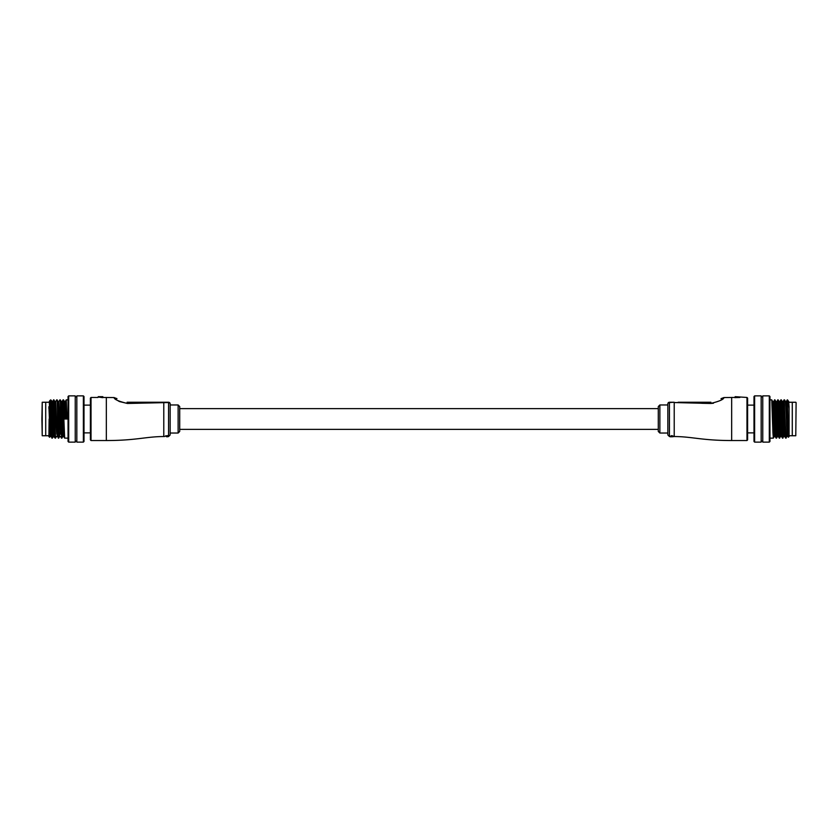 <?xml version="1.0" encoding="UTF-8"?>
<svg xmlns="http://www.w3.org/2000/svg" width="838" height="838" viewBox="0 0 838 838"><rect width="100%" height="100%" fill="white"/><g stroke="black" fill="none" stroke-linecap="round" stroke-linejoin="round"><path stroke-width="1.26" d="M41.9 419L42.214 402.25L42.214 435.75L41.9 419M48.918 435.75L45.723 435.75L45.723 402.25L42.214 402.25M68.695 442.129L68.056 441.49L68.056 396.51L68.695 395.871L68.695 442.129L75.242 442.129L75.242 395.871L68.695 395.871M83.371 395.871L84.01 396.51L84.01 441.49L83.371 442.129L83.371 395.871L76.834 395.871L76.834 442.129L83.371 442.129M48.918 408.64L48.918 406.681C48.918 399.936 48.918 399.936 48.918 406.681L50.144 436.399L49.631 437.258L48.918 436.546L49.128 419C49.473 442.558 49.809 442.558 50.133 419M68.056 399.862L66.265 399.862L67.061 419L64.275 419L63.08 399.862L64.652 438.127L68.056 438.138M63.06 399.873L62.054 401.601L61.279 401.58L60.305 399.873L61.876 438.138L62.902 436.399M60.284 399.862L61.08 432.534L61.876 438.138M58.272 438.127L57.12 399.873L58.712 438.127L57.267 436.399L57.56 434.157M52.249 403.843L52.48 401.601L53.925 399.873L54.302 405.466L55.518 438.127L53.307 436.42L53.569 434.157M53.506 399.862L55.078 438.127M52.48 401.601L50.709 399.862L50.51 401.318C50.846 397.893 51.181 403.79 51.516 419L52.333 438.127L50.888 436.399L51.181 434.157M49.358 403.843L49.987 400.396L50.51 401.318L51.893 438.127M42.214 435.75L45.723 435.75L45.723 402.25L48.918 402.25M49.987 400.396L49.295 401.601L50.888 436.399M52.511 401.58L54.082 436.399M56.67 399.873L55.675 401.601L57.267 436.399M59.865 399.873L58.87 401.601L60.745 434.157M62.075 401.58L63.279 431.319L63.646 436.399L64.652 438.127M66.244 399.873L65.249 401.601L66.066 419M50.144 436.399L50.374 434.157M51.736 401.601L53.307 436.42M55.696 401.58L54.899 401.58L56.764 434.157M58.89 401.58L58.094 401.58L59.289 431.319L59.687 436.42L60.483 436.42M61.31 401.601L62.473 431.319L62.881 436.42L63.678 436.42M65.27 401.58L64.474 401.58L65.27 419M136.594 403.277L143.518 403.068M146.032 402.984L147.561 402.931M151.081 402.806L152.6 402.753M155.994 402.649L163.064 402.554M119.405 401.549L127.449 403.466C118.608 401.35 114.146 399.38 114.062 397.558L115.885 399.234M117.404 400.365L119.363 401.528M116.974 398.637L114.062 397.558L103.158 397.463M164.52 436.546L163.777 436.546C146.304 436.546 136.144 440.537 106.342 440.537L106.342 397.463M179.72 406.556L179.72 431.444L178.127 433.036L178.127 404.964L179.72 406.556M178.127 404.964L170.156 404.964L170.156 434.953L168.553 436.546L168.553 402.554L127.449 403.466A4.787 0.555 90 0 0 127.083 402.25L168.553 402.25A1.592 1.592 0 0 1 170.156 403.843L170.156 433.036L178.127 433.036M98.266 396.667L102.833 396.667L98.109 396.982L102.676 397.662L98.266 396.667L97.952 397.463L91.028 397.463L91.028 440.537L90.389 439.898L90.389 398.102L90.389 405.121L84.01 405.121M165.442 435.917L167.757 435.634L165.442 435.917M163.777 436.546L163.777 402.25L156.015 402.25M168.553 402.25L168.553 402.554A1.592 1.498 180 0 1 170.156 404.042L170.156 403.843M127.083 402.25C113.591 398.197 113.591 398.197 127.083 402.25M135.819 402.25L139.799 402.25M165.442 436.189L167.799 435.99M167.757 436.797L166.406 436.588M166.406 436.734L167.757 436.588M179.72 429.37L658.28 429.37L658.28 408.63L179.72 408.63M723.121 398.354L723.938 397.558C723.843 399.38 719.381 401.35 710.551 403.466L674.223 402.554L674.223 436.546C691.696 436.546 701.856 440.537 731.658 440.537L746.972 440.537L746.972 397.463L747.611 398.102L747.611 439.898L746.972 440.537M721.026 398.637L723.938 397.558L731.658 397.463L731.658 440.537M659.873 433.036L658.28 431.444L658.28 406.556L659.873 404.964L659.873 433.036L667.844 433.036L667.844 434.953L667.844 403.843A1.592 1.592 0 0 1 669.447 402.25L674.223 402.25L669.447 402.25L669.447 436.546L667.844 434.953M753.99 405.121L747.611 405.121L747.611 398.102M746.972 397.463L735.167 396.667L734.842 397.631L739.891 397.463L735.167 396.835L739.891 396.982M670.201 436.326L673.343 436.514L671.804 435.865L670.201 436.326L671.804 435.592L673.605 436.336L670.243 436.451M670.672 436.336L672.998 436.336M678.131 402.25L710.917 402.25C724.409 398.197 724.409 398.197 710.917 402.25A4.787 0.555 90 0 0 710.551 403.466L713.431 403.256M720.607 400.365L722.105 399.244M674.527 402.554L679.272 402.596M688.197 402.848L689.978 402.91M692.398 402.994L694.293 403.068M701.636 403.288L710.551 403.466M672.516 436.755L670.243 436.787L672.558 436.661M671.531 436.766L670.243 436.766L671.531 436.661M672.558 436.734L673.605 436.598M796.1 402.565L795.786 435.75L796.1 402.565M789.082 402.25L792.277 402.25L792.277 435.75L795.786 435.75M769.944 396.51L769.944 441.49L769.305 442.129L769.305 395.871L769.944 396.51M754.629 442.129L753.99 441.49L753.99 396.51L754.629 395.871L754.629 442.129L761.166 442.129L761.166 395.871L754.629 395.871M788.872 419C788.527 442.558 788.191 442.558 787.867 419L787.49 399.862L788.705 401.601L789.082 406.681C789.082 399.936 789.082 399.936 789.082 406.681L789.082 436.546L788.359 437.247L787.49 431.319L786.285 401.58L785.489 401.58M769.305 395.871L762.758 395.871L762.758 442.129L769.305 442.129M773.663 434.157L773.327 438.138L772.929 432.534L771.756 399.873L772.751 401.601L773.924 431.319L774.322 436.42L775.119 436.42L773.924 406.681L773.526 401.58L772.73 401.58M776.857 434.157L776.103 438.127L774.92 405.466L774.522 399.862L774.186 403.843M776.522 438.138L774.92 399.862L775.946 401.601L777.119 431.319L777.517 436.42L778.313 436.42L777.119 406.681L776.721 401.58L775.925 401.58M774.721 401.318L774.584 403.843M778.293 436.399L779.288 438.127L778.114 405.466L777.716 399.862L777.381 403.843M780.042 434.157L779.728 438.127L779.309 432.534L778.135 399.873L779.13 401.601L780.304 431.319L780.702 436.42L781.508 436.42L779.906 401.58L779.11 401.58L778.848 403.843M777.915 401.318L777.779 403.843M781.477 436.399L782.483 438.127L781.309 405.466L780.901 399.862L780.566 403.843M783.237 434.157L782.922 438.127L782.503 432.534L781.33 399.873L782.325 401.601L783.499 431.319L783.897 436.42L784.693 436.42L783.499 406.681L783.101 401.58L782.304 401.58M781.11 401.318L780.974 403.843M784.672 436.399L785.667 438.127L784.494 405.466L784.096 399.862L783.76 403.843M786.421 434.157L786.107 438.127L785.688 432.534L784.096 399.862M784.295 401.318L784.159 403.843M776.459 434.157L776.323 436.682M779.644 434.157L779.508 436.682M779.309 438.138L780.702 436.42M782.839 434.157L782.702 436.682M782.503 438.138L783.897 436.42M786.023 434.157L785.887 436.682M785.688 438.138L787.112 436.399L785.887 406.681L785.52 401.601L784.515 399.873M795.786 402.25L792.277 402.25L792.277 435.75L789.082 435.75M787.353 403.843L787.291 399.862L786.955 403.843M787.49 401.318C788.003 398.815 788.527 401.255 789.082 408.64M784.159 434.157L783.918 436.399M780.974 434.157L780.733 436.399M777.779 434.157L777.517 436.42M774.584 434.157L774.322 436.42M788.149 434.157L787.856 436.399M784.955 434.157L784.693 436.42M781.77 434.157L781.508 436.42M778.575 434.157L778.313 436.42M775.391 434.157L775.119 436.42M667.844 404.042A1.592 1.498 0 0 1 669.447 402.554L674.223 402.25M76.834 396.824L75.242 396.824M61.143 434.157L60.221 434.157M57.958 434.157L57.026 434.157M54.763 434.157L53.045 434.157M51.579 434.157L50.647 434.157M76.834 441.176L75.242 441.176M50.909 436.42L50.112 436.42M57.298 436.42L56.492 436.42M61.457 438.127L60.462 436.399M53.328 436.399L52.333 438.127M54.92 401.601L53.925 399.873M56.523 436.399L55.518 438.127M58.115 401.601L57.12 399.873M59.708 436.399L58.712 438.127M64.495 401.601L63.499 399.873M90.389 432.879L84.01 432.879M91.028 397.463L90.389 398.102M168.553 436.546L167.757 436.546M106.342 440.537L91.028 440.537M659.873 404.964L667.844 404.964M731.658 397.463L734.842 397.463M669.447 436.546L670.243 436.546M673.605 436.546L674.223 436.546M761.166 396.824L762.758 396.824M769.944 399.862L771.735 399.862M773.505 401.601L774.92 399.862M776.69 401.601L778.114 399.862M769.944 438.138L773.327 438.138M772.992 434.157L774.061 434.157M776.187 434.157L777.255 434.157M779.371 434.157L780.44 434.157M782.566 434.157L784.431 434.157M785.751 434.157L786.819 434.157M761.166 441.176L762.758 441.176M787.091 436.42L787.888 436.42M776.543 438.127L777.538 436.399M773.348 438.127L774.354 436.399M786.264 401.601L787.27 399.873M783.08 401.601L784.075 399.873M779.885 401.601L780.88 399.873M775.098 436.399L776.103 438.127M747.611 432.879L753.99 432.879"/></g></svg>
